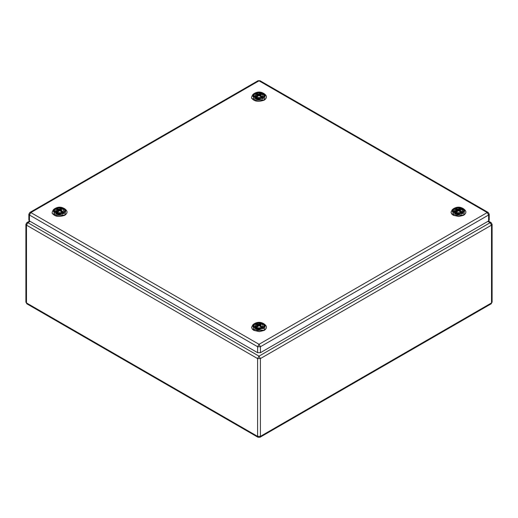 <?xml version="1.0" encoding="UTF-8"?>
<svg xmlns="http://www.w3.org/2000/svg" width="518" height="518" viewBox="0 0 518 518"><rect width="100%" height="100%" fill="white"/><g stroke="black" fill="none" stroke-linecap="round" stroke-linejoin="round"><path stroke-width="0.78" d="M259.175 94.969L256.883 93.81L259.052 95.059L260.968 96.937L261.855 96.685L259.9 94.593L260.813 94.127L257.07 93.816L259.065 94.004L259.078 94.975L259.11 94.082L260.036 93.816L260.036 94.457M257.096 93.732L256.248 94.218L258.158 94.58L257.245 95.467L257.932 95.83L259.032 95.066L261.091 97.008M256.209 94.185L258.139 94.554L258.34 95.454M259.719 95.344L259.9 94.535L259.609 95.429L261.823 96.659L259.609 95.429M260.599 96.031L259.589 95.442L260.548 96.07M260.573 96.05L260.211 96.264M256.863 93.803L256.326 94.244M261.855 96.685L260.994 96.931M260.93 96.892L257.847 94.587M261.81 96.452L259.9 94.593M257.239 95.331L258.061 95.804L258.994 95.072L258.061 95.804L257.291 95.448M259.9 94.535L260.813 94.127M257.556 95.629L256.222 97.332L257.129 98.064M263.002 95.778L261.849 97.578L260.93 98.064M256.274 97.766L255.84 97.332M262.218 97.332L261.784 97.766M262.309 98.873L263.643 96.711M458.592 210.107L456.306 208.948L458.469 210.191L460.385 212.076L461.273 211.817L459.317 209.725L460.23 209.259L456.487 208.948L458.488 209.136L458.501 210.107L458.534 209.214L459.453 208.948L459.453 209.589M455.626 209.317L456.306 208.948L455.665 209.35L457.575 209.712L456.656 210.463L457.342 210.943L458.372 210.198L457.439 210.943L456.714 210.58M457.757 210.535L457.575 209.712L457.776 210.541M459.136 210.476L459.317 209.667L459.013 210.625L461.24 211.797L459.077 210.548M459.634 211.396L459.997 211.189M457.782 210.567L457.556 209.686L455.743 209.376M460.385 212.076L461.273 211.817M460.347 212.03L457.264 209.719M461.227 211.584L459.317 209.725M456.656 210.463L457.478 210.936L458.449 210.198L460.508 212.147M458.987 210.606L459.336 209.641L460.159 209.343M460.23 209.259L459.544 208.981L459.544 209.55M456.093 212.982L461.156 212.775M455.296 212.238L456.746 209.971M460.01 209.926L461.603 212.238M462.419 210.917L461.266 212.71L460.347 213.202M455.691 212.898L455.257 212.464M461.635 212.464L461.201 212.898M461.726 214.005L462.483 210.794M454.415 210.794L455.626 214.238M461.486 212.762L462.05 213.235M489.206 214.187L489.206 220.131L488.623 220.94L488.623 214.996L487.218 212.568L488.215 212.471L489.206 214.187L488.623 214.996L260.431 346.743L257.627 346.743L259.032 344.308L487.218 212.568L259.032 80.821L258.035 80.724L260.023 80.724L259.032 80.821L30.84 212.568L259.032 344.308L260.431 346.743L260.431 352.687L488.623 220.94M260.431 352.687L257.627 352.687L257.627 346.743L29.435 214.996L28.853 214.187L29.843 212.471L30.84 212.568L29.435 214.996L29.435 220.94L257.627 352.687M29.435 220.94L28.853 220.131L28.853 214.187M260.988 327.201L258.994 325.336L261.195 327.331L261.81 326.722L259.9 324.857L260.813 324.397L260.004 324.003L257.07 324.08L259.065 324.268L259.078 325.246L259.11 324.346L260.036 324.08L260.036 324.721M257.096 323.996L256.248 324.482L258.158 324.844L257.245 325.731L258.061 326.068L259.032 325.33L257.847 324.851M258.34 325.673L258.158 324.844L258.398 325.699M259.719 325.608L259.9 324.799L259.609 325.699L261.823 326.929L259.576 325.725M260.554 326.372L259.589 325.705L260.612 326.256L260.211 326.528M261.091 327.279L259.078 325.246L256.883 324.08L259.175 325.239M258.365 325.705L258.139 324.818L256.235 324.456L256.863 324.074M261.855 326.955L260.994 327.201M261.81 326.722L259.9 324.857M257.239 325.595L257.932 326.094L257.291 325.712M260.768 324.488L259.919 324.773L260.813 324.397M257.556 325.9L256.222 327.596L257.129 328.334M263.002 326.049L261.849 327.849L260.93 328.334M256.274 328.03L255.84 327.596M262.218 327.596L261.784 328.03M254.416 326.981L256.203 329.37M61.784 212.568L61.642 212.127M61.545 212.076L59.57 210.204L61.778 212.199L62.393 211.584L60.483 209.725L61.389 209.259L57.647 208.948L59.648 209.136L59.661 210.107L59.693 209.214L60.619 208.948L60.619 209.589M57.673 208.864L56.786 209.317L58.741 209.712L57.893 210.606L58.741 209.764L59.026 210.638L58.741 209.764M60.302 210.476L60.483 209.667L60.172 210.625L62.4 211.797L60.217 210.554M61.156 211.189L60.794 211.396M62.432 211.817L61.571 212.069L59.661 210.107L57.466 208.948L59.758 210.107M57.822 210.463L58.515 210.962L59.57 210.204L58.638 210.936L57.893 210.606M57.874 210.58L58.605 210.923L59.609 210.198L58.424 209.719M58.942 210.567L58.722 209.686L56.818 209.317L57.44 208.935M62.393 211.584L60.483 209.725M60.483 209.667L61.389 209.259M57.258 212.982L62.315 212.775M63.584 210.917L62.425 212.71L61.512 213.202M56.857 212.898L56.423 212.464M62.801 212.464L62.367 212.898M54.999 211.849L56.786 214.238M62.853 212.911L63.338 213.39M492.1 302.123L491.109 303.846L492.1 302.123L492.1 224.333L491.517 225.142L260.405 358.579L257.595 358.579L259 356.144L260.405 358.579L260.405 436.37L259.991 437.276L258.009 437.276L257.595 436.37L260.405 436.37L491.517 302.933L491.517 225.142L490.112 222.714L487.833 221.393M26.483 302.933L26.891 303.846L25.9 302.123L26.483 302.933L257.595 436.37L257.595 358.579L26.483 225.142L26.483 302.933M25.9 224.333L26.891 222.617L27.888 222.714L26.483 225.142L25.9 224.333L25.9 302.123M30.193 221.38L27.888 222.714L259 356.144L490.112 222.714L491.109 222.617L488.416 221.063M258.022 94.587L258.981 95.144M257.304 95.39L258.158 94.632M260.127 94.418L260.127 93.849L260.742 94.205M261.46 93.894L256.222 97.332L256.52 93.933M255.057 95.778L256.216 97.578L261.739 97.637M261.422 97.87L261.791 97.611M261.48 97.967L262.173 97.565L260.178 93.272L254.733 96.419L255.886 97.565L262.173 97.565L255.886 97.565M262.587 97.611C258.948 98.964 256.145 98.53 254.17 96.303C252.266 90.372 269.373 93.02 262.587 97.611M263.06 97.883C265.715 95.5 264.866 93.667 260.502 92.379C255.607 92.236 253.283 93.577 253.529 96.406C255.762 98.925 258.942 99.417 263.06 97.883M263.52 98.414L252.894 96.769L253.69 93.829L260.671 92.275L264.368 93.829L263.52 98.414M265.248 94.619L264.368 93.829C260.852 91.453 257.291 91.453 253.69 93.829L252.81 94.619L254.383 100.252L264.258 99.948L265.352 94.71M259.758 92.683L258.307 92.683M265.792 98.66L264.154 100.11L252.266 98.66M252.855 94.949L253.807 94.244M255.484 93.493L265.203 94.949M255.983 98.841L254.72 97.047M254.811 96.562L255.024 96.16M263.014 97.902L263.131 96.743M457.439 209.725L458.404 210.276M456.727 210.528L457.575 209.764M460.172 209.363L459.317 209.667M456.973 210.768L455.639 212.464L455.937 209.065M460.878 209.026L455.633 212.71C454.215 210.444 454.357 209.214 456.06 209.007L460.839 209.007C462.516 209.278 462.658 210.515 461.266 212.71M454.474 210.917L455.633 212.71M460.839 213.002L461.214 212.743M460.897 213.099L461.59 212.697L459.595 208.404L454.156 211.551L455.303 212.697L461.59 212.697L455.303 212.697M462.004 212.743C458.372 214.096 455.562 213.662 453.587 211.441C451.683 205.51 468.79 208.152 462.004 212.743M462.477 213.015C465.138 210.638 464.283 208.799 459.919 207.511C455.024 207.368 452.7 208.715 452.946 211.538C455.18 214.057 458.359 214.549 462.477 213.015M462.943 213.546L452.311 211.901L453.108 208.968L460.094 207.407L463.785 208.968L462.943 213.546M452.233 209.751L451.016 212.16L451.605 213.85L453.263 215.274L458.844 216.498L463.668 215.255C466.226 213.364 466.563 211.525 464.665 209.751L463.785 208.968C460.269 206.585 456.708 206.585 453.108 208.968L452.233 209.751L453.807 215.384L463.675 215.08L464.769 209.848M459.181 207.815L457.724 207.815M465.209 213.792L463.578 215.242L451.683 213.792M452.279 210.081L453.224 209.376M454.901 208.631L464.62 210.081M454.273 212.309L455.451 213.999M258.022 324.857L258.981 325.408M257.304 325.66L258.158 324.896M260.127 324.682L260.127 324.113L260.742 324.469M261.46 324.158L256.222 327.596L256.52 324.197M255.057 326.049L256.216 327.849L261.739 327.907M261.48 328.237L262.173 327.836L260.178 323.536L254.733 326.683L255.886 327.836L262.173 327.836L255.886 327.836M262.587 327.875C258.948 329.228 256.145 328.794 254.17 326.573C252.266 320.642 269.373 323.29 262.587 327.875M263.06 328.147C265.715 325.77 264.866 323.938 260.502 322.643C255.607 322.5 253.283 323.847 253.529 326.67C255.762 329.189 258.942 329.681 263.06 328.147M263.52 328.677L252.894 327.033L253.69 324.1L260.671 322.539L264.368 324.1L263.52 328.677M252.81 324.883L251.599 327.292L252.188 328.982L253.846 330.406L259.427 331.63L264.251 330.387C266.809 328.496 267.139 326.657 265.242 324.883L264.368 324.1C260.852 321.717 257.291 321.717 253.69 324.1L252.81 324.883L254.383 330.516L264.258 330.219L265.352 324.98M264.75 324.488L263.539 323.815M259.758 322.947L258.307 322.947M265.792 328.924L264.154 330.374L252.266 328.924M252.855 325.213L253.807 324.508M262.574 323.763L265.203 325.213M263.014 328.172L262.969 326.657M254.856 327.441L256.028 329.137M58.605 209.725L59.564 210.276M60.71 209.55L60.71 208.981L61.325 209.337M58.139 210.768L56.799 212.464L57.097 209.065M62.037 209.026L56.792 212.71C55.381 210.444 55.523 209.214 57.22 209.007L61.998 209.007C63.682 209.278 63.824 210.515 62.425 212.71M55.64 210.917L56.792 212.71M62.056 213.099L62.756 212.697L60.761 208.404L55.316 211.551L56.468 212.697L62.756 212.697L56.468 212.697M63.17 212.743C59.531 214.096 56.727 213.662 54.753 211.441C52.842 205.51 69.956 208.152 63.17 212.743M63.636 213.015C66.298 210.638 65.449 208.799 61.085 207.511C56.19 207.368 53.866 208.715 54.105 211.538C56.345 214.057 59.518 214.549 63.636 213.015M64.102 213.546L53.471 211.901L54.273 208.968L61.253 207.407L64.951 208.968L64.102 213.546M53.393 209.751C51.942 212.16 51.735 213.533 52.778 213.869C55.245 216.692 59.266 217.159 64.828 215.255C67.392 213.364 67.722 211.525 65.825 209.751L64.951 208.968C61.435 206.585 57.874 206.585 54.273 208.968L53.393 209.751L54.966 215.384L64.841 215.08L65.928 209.848M65.333 209.356L64.122 208.683M60.341 207.815L58.884 207.815M66.375 213.792L64.737 215.242L52.849 213.792M53.438 210.081L54.384 209.376M63.157 208.631L65.78 210.081M56.559 213.973L55.394 211.694M62.613 213.999L63.785 212.309M26.891 303.846L258.009 437.276M29.617 221.044L26.891 222.617M492.1 224.333L491.109 222.617M491.109 303.846L259.991 437.276M260.787 94.198L259.919 94.509L259.576 95.461M256.216 97.578C254.798 95.312 254.94 94.075 256.643 93.875L261.415 93.875C263.099 94.147 263.241 95.383 261.849 97.578M252.81 94.619C251.359 97.028 251.152 98.401 252.201 98.737C254.662 101.56 258.683 102.02 264.251 100.123C266.809 98.226 267.139 96.393 265.242 94.613M29.843 212.471L258.035 80.724M488.215 212.471L260.023 80.724M259.919 324.773L259.602 325.686M256.216 327.849C254.798 325.576 254.94 324.346 256.643 324.139L261.415 324.139C263.099 324.417 263.241 325.647 261.849 327.849M61.351 209.356L60.502 209.641L60.185 210.554"/></g></svg>
